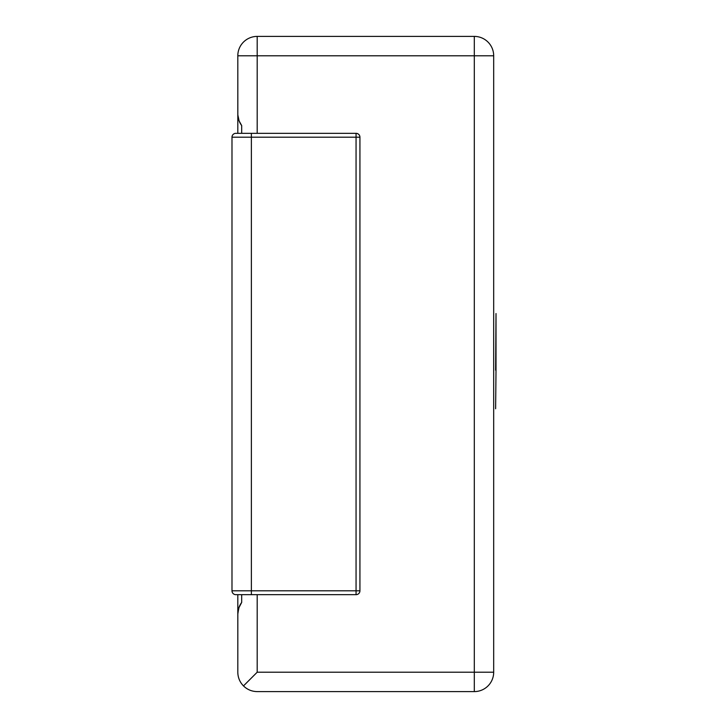 <?xml version="1.0" encoding="UTF-8"?>
<svg xmlns="http://www.w3.org/2000/svg" width="728" height="728" viewBox="0 0 728 728"><rect width="100%" height="100%" fill="white"/><g stroke="black" fill="none" stroke-linecap="round" stroke-linejoin="round"><path stroke-width="1.09" d="M241.687 594.676L241.687 602.429A19.383 19.383 0 0 0 237.81 614.059L238.802 607.935L241.687 602.429L239.103 607.097L237.829 613.167L237.81 672.217L237.81 594.676L235.872 594.676A3.877 3.877 0 0 1 231.986 590.799L231.986 137.201A3.877 3.877 0 0 1 235.872 133.324L356.056 133.324L356.056 137.201L359.932 137.201A3.877 3.877 0 0 0 356.056 133.324M241.687 602.429A19.383 19.383 0 0 0 237.81 614.059A19.383 19.383 0 0 1 241.687 602.429M237.81 113.941L237.81 55.783L237.829 114.833L239.103 120.903L241.687 125.571A19.383 19.383 0 0 1 237.81 113.941L237.81 133.324L235.872 133.324A3.877 3.877 0 0 0 231.986 137.201L251.378 137.201L251.378 133.324M257.193 133.324L257.193 55.783L237.81 55.783A19.383 19.383 0 0 1 257.193 36.4L474.301 36.4A19.383 19.383 0 0 1 493.684 55.783L474.301 55.783L474.301 672.217L493.684 672.217A19.383 19.383 0 0 1 474.301 691.6L257.193 691.6C251.87 691.518 247.302 689.625 243.48 685.922C239.785 682.1 237.892 677.531 237.81 672.217M243.48 685.922L257.193 672.217L257.193 594.676M241.687 125.571L241.687 133.324M474.301 36.4L474.301 55.783L257.193 55.783L257.193 36.4M493.684 672.217L493.684 55.783M257.193 672.217L474.301 672.217L474.301 691.6M356.056 594.676A3.877 3.877 0 0 0 359.932 590.799L356.056 590.799L356.056 594.676L235.872 594.676A3.877 3.877 0 0 1 231.986 590.799L356.056 590.799L356.056 137.201L251.378 137.201L251.378 594.676M359.932 137.201L359.932 590.799M495.622 408.763L496.014 370.197L495.622 408.763M496.014 370.197L496.014 313.55L495.622 370.197"/></g></svg>
